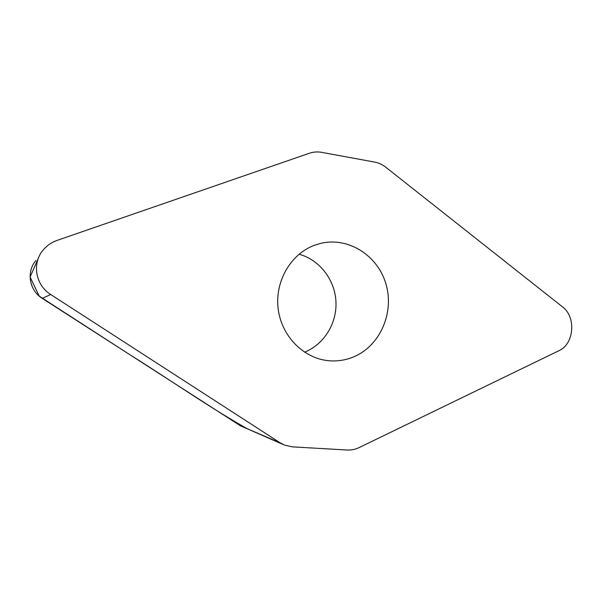 <?xml version="1.0" encoding="UTF-8"?>
<svg xmlns="http://www.w3.org/2000/svg" width="602" height="602" viewBox="0 0 602 602"><rect width="100%" height="100%" fill="white"/><g stroke="black" fill="none" stroke-linecap="round" stroke-linejoin="round"><path stroke-width="0.9" d="M321.679 152.351C317.465 151.599 313.371 151.892 309.383 153.247L57.062 240.409C51.561 242.343 46.964 245.503 43.261 249.89C31.725 263.036 35.435 285.175 50.696 294.506L280.314 442.914L284.738 445.187L292.369 446.857L347.136 450.025C351.29 450.243 355.285 449.423 359.131 447.579L558.942 350.703C574.195 344.103 576.355 316.915 562.509 306.877L385.716 167.168C382.368 164.542 378.688 162.849 374.67 162.088L321.679 152.351M283.256 444.547L240.529 425.855L42.275 298.389C29.272 290.48 26.127 271.705 35.947 260.485M304.522 352.178C324.2 344.427 337.18 323.033 335.939 301.278C334.742 279.516 319.451 259.725 299.036 254.225M354.601 356.474C346.24 360.139 337.504 361.546 328.376 360.688C303.513 358.34 281.54 336.164 278.177 308.984C274.67 281.819 290.42 254.405 313.951 245.458L320.505 243.411C348.295 236.616 377.68 255.421 385.905 283.843C394.43 312.167 380.599 345.029 354.601 356.474M38.52 257.814L30.1 277.025L39.228 296.116L129.596 354.533C170.69 380.216 208.781 407.042 247.256 428.737M42.275 298.389L50.696 294.506M240.529 425.855L280.314 442.914M326.307 360.44L328.376 360.688"/></g></svg>
